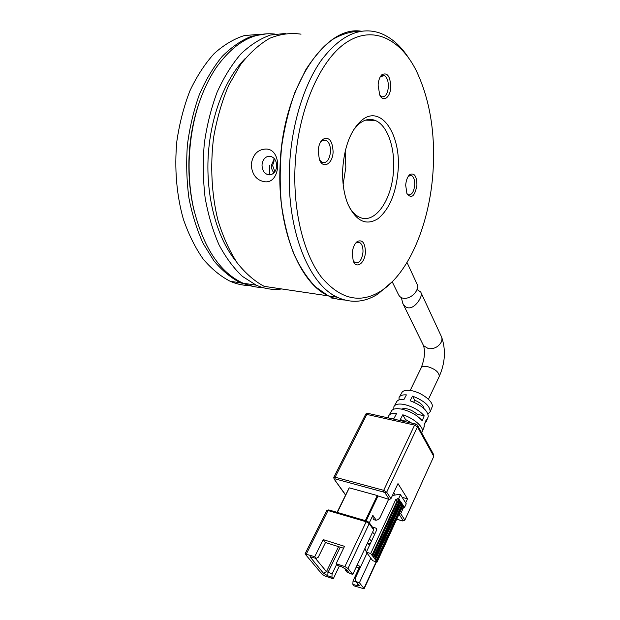 <?xml version="1.0" encoding="UTF-8"?>
<svg xmlns="http://www.w3.org/2000/svg" width="620" height="620" viewBox="0 0 620 620"><rect width="100%" height="100%" fill="white"/><g stroke="black" fill="none" stroke-linecap="round" stroke-linejoin="round"><path stroke-width="0.93" d="M373.062 119.761L373.194 120.358M369.892 120.265L369.962 119.412M368.815 120.233L368.885 119.458M416.927 185.264C414.842 196.331 411.51 199.105 406.921 193.587L405.682 185.202C406.139 180.064 407.572 176.475 409.998 174.429C414.486 172.709 416.795 176.32 416.927 185.264M406.96 193.673L408.332 194.781C411.711 195.238 413.835 192.03 414.718 185.163C414.873 180.056 413.78 176.816 411.44 175.445L408.324 176.258M390.74 87.234C390.375 97.541 383.113 102.765 379.704 94.899L378.099 85.095C378.464 80.282 379.75 76.802 381.959 74.648C387.407 72.184 390.329 76.376 390.74 87.234M379.913 95.317L381.742 96.751C385.338 97.27 387.539 94.038 388.36 87.071C388.469 81.011 387.05 77.159 384.106 75.508L380.207 76.934M333.103 151.853C332.839 163.882 322.981 169.624 319.385 159.487L318.145 151.024C318.51 145.793 320.005 141.926 322.64 139.415C328.988 136.361 332.475 140.508 333.103 151.853M319.602 160.014L322.26 162.517C326.771 163.308 329.522 159.704 330.507 151.714C330.576 145.77 329.034 141.91 325.887 140.136L321.517 141.073L320.431 142.259M365.389 252.138C365.064 263.113 356.267 269.646 353.222 260.857L352.238 253.495C352.71 247.822 354.423 243.799 357.36 241.428C362.468 239.397 365.141 242.97 365.389 252.138M353.26 260.958L355.175 262.795C359.329 263.461 361.94 259.881 362.995 252.061C363.126 247.101 361.964 243.892 359.507 242.435L356.105 242.901L355.306 243.567M433.039 171.438C435.449 132.897 429.838 99.262 416.206 70.54C400.21 38.773 372.674 24.746 345.952 42.749C319.3 60.59 297.337 112.127 295.019 167.253C293.089 212.257 303.94 254.301 321.323 277.055C340.155 299.235 359.91 303.971 380.61 291.268C409.099 273.358 429.699 223.588 433.039 171.438M408.402 57.59C400.326 45.306 390.801 37.115 379.835 33.015C359.794 26.303 340.264 35.418 321.245 60.349C303.529 85.436 291.284 125.86 289.501 166.982C286.417 230.198 309.062 284.743 337.233 297.205C351.083 303.537 364.669 302.467 377.991 293.996L392.824 281.216M398.118 170.376C396.157 193.053 389.461 209.157 378.029 218.682C366.002 226.137 355.911 221.154 347.743 203.724C343.821 193.688 342.155 182.017 342.736 168.702C344.41 146.692 350.54 130.735 361.119 120.815C380.618 103.315 401.202 134.245 398.118 170.376M349.076 206.778C352.083 211.955 355.57 215.435 359.53 217.225C375.038 224.735 392.173 199.694 393.522 170.151C395.087 147.366 387.275 124.977 375.147 120.412C369.721 118.327 364.273 119.544 358.802 124.062L353.873 129.433M361.375 31.225C324.562 24.916 282.263 88.691 280.046 166.385C277.078 229.183 299.987 283.441 328.414 295.887C333.762 298.46 339.163 299.832 344.642 300.01C339.163 299.832 333.762 298.46 328.414 295.887L315.464 286.828C307.288 278.287 300.049 267.251 293.74 253.712C288.137 238.901 284.014 222.379 281.379 204.166C279.721 185.303 279.806 166.106 281.651 146.56C284.495 127.278 288.928 109.19 294.942 92.302L305.675 69.921C313.906 57.079 322.803 46.965 332.359 39.595C342.077 33.922 351.749 31.124 361.375 31.225M343.147 184.318L345.836 167.245L345.154 151.373M274.846 171.748L272.599 165.47L274.125 160.82M269.591 165.339L269.444 174.902M254.51 286.735L240.498 282.821C231.082 277.946 222.27 270.676 214.063 261.02L203.182 243.521C196.951 229.888 192.2 214.729 188.93 198.036C186.636 180.753 186.116 163.114 187.38 145.126C189.681 127.333 193.657 110.531 199.291 94.728C205.77 79.871 213.412 67.092 222.216 56.389C231.485 47.105 241.211 40.409 251.394 36.309L266.615 33.813M259.966 34.294L244.404 35.549C233.926 38.866 223.851 44.873 214.171 53.576C204.941 63.759 196.866 76.159 189.937 90.776C183.876 106.415 179.521 123.186 176.878 141.081C174.251 168.229 176.599 195.447 183.419 219.371C188.713 234.577 195.285 247.791 203.135 259.021C211.544 268.902 220.573 276.326 230.237 281.294C236.166 283.867 242.156 285.278 248.194 285.518M397.963 293.531L398.582 294.795C402.427 302.01 413.757 297.213 416.779 290.036C417.911 287.703 418.004 285.735 417.058 284.115L407.022 262.493M406.201 421.879L400.318 419.515L402.791 414.78C413.455 418.019 423.863 427.01 422.313 431.52L421.639 432.807M427.963 417.361L428.257 416.617C427.971 410.657 421.925 405.364 410.114 400.753L412.525 396.134C424.072 400.644 429.97 405.829 430.218 411.703L428.064 414.044M431.877 407.557L432.171 406.821C433.915 402.016 421.995 392.553 411.742 390.716C406.154 389.716 402.783 390.484 401.636 393.01L399.559 396.676M393.832 409.161L393.855 406.782C395.033 404.178 398.582 403.434 404.496 404.55C412.796 406.635 419.368 410.386 424.212 415.788L422.197 420.716C417.252 415.214 410.541 411.378 402.047 409.216C396.025 408.061 392.421 408.797 391.236 411.424L389.128 415.16M424.003 427.281L424.282 424.561L426.273 419.647L426.289 421.554L424.661 423.623M417.012 289.54L420.701 291.974C421.623 293.524 421.522 295.453 420.399 297.778C417.221 305.211 407.991 313.085 402.783 303.358L401.334 297.515M366.172 520.878L378.006 495.977L377.27 495.527L365.32 520.63M378.006 495.977L389.344 499.472L390.933 498.682L397.986 483.6L407.518 498.821L405.658 502.867M403.403 507.796L400.706 513.693L398.924 514.399M337.365 512.43L349.176 488.056M349.478 487.893L377.27 495.527M402.179 497.372L407.518 498.821M388.469 417.942L388.601 416.09C389.476 413.935 392.15 413.052 396.614 413.432L394.134 418.143L389.716 418.213M399.009 399.923L399.055 397.575C399.892 395.537 402.341 394.638 406.387 394.878L403.969 399.474C399.815 399.203 397.311 400.094 396.459 402.163L394.374 405.868M371.488 541.105L374.062 535.595M394.901 494.427L393.754 492.644M372.589 532.123L374.573 534.502M376.231 520.211L372.845 515.336L369.326 522.776M371.124 540.989L369.489 538.741M424.212 415.788L417.299 414.292C411.269 409.425 405.984 407.689 401.427 409.091M416.632 415.702L417.299 414.292M423.925 408.479C423.429 405.441 420.352 402.675 414.695 400.171L412.525 396.134M414.695 400.171L413.765 402.117M411.672 423.096L405.426 419.461L402.791 414.78M405.426 419.461L404.62 421.15M373.651 529.868L352.764 574.414L348.006 568.439L369.21 523.606L373.651 529.868L373.519 528.689L369.226 522.629M397.932 498.844L399.102 500.673L399.892 500.278L398.722 498.449L395.8 499.48L370.698 553.528L371.985 555.257L374.604 556.528L374.48 556.923L372.837 556.404L375.495 559.426L400.241 505.68L401.024 505.285L399.9 502.618M398.722 498.449L400.474 494.675L406.224 503.758L404.511 507.501L403.364 505.711L402.62 506.106M392.445 495.442L399.389 494.38L400.474 494.675M372.845 515.336L373.263 519.204C375.798 520.939 378.076 520.343 380.099 517.429L388.624 499.278M376.177 561.805L363.94 588.434L359.406 582.738L356.167 581.653L355.09 578.623L366.854 553.412L367.404 553.598L366.327 552.157L376.619 530.115L376.418 528.349L372.263 526.915M366.327 552.157L370.698 553.528M400.086 502.208L401.621 504.603L401.566 505.439L376.588 559.775L377.588 560.62L375.751 560.286L377.045 562.084L401.621 508.509L404.511 507.501M377.045 562.084L372.705 560.697L366.435 552.304M367.42 543.159L370.14 543.996M359.406 582.738L370.644 558.488M356.167 581.653L359.228 585.59L357.089 585.722L352.834 584.28L354.136 585.892L364.103 588.822L376.464 561.898M356.213 567.052L359.065 567.99M367.133 521.242L366.172 521.753L344.883 566.572L336.149 563.704L344.495 546.336L323.167 539.617L314.743 556.675L305.032 553.916L322.121 574.275L325.066 576.027L333.258 578.809L339.365 566.021M333.258 578.809L331.909 577.204L327.802 575.81L323.369 573.159L310.062 556.853L316.185 558.395L318.262 557.248L325.5 542.531L343.573 548.243M356.515 582.095L353.028 580.917L359.894 566.215L357.043 565.285M336.668 564.347L332.088 573.888L326.492 571.617L315.131 558.046M336.149 563.704L337.544 565.425L341.891 566.858L346.541 569.648L349.494 573.329L352.764 574.414M344.883 566.572L348.006 568.439M363.94 588.434L364.103 588.822M353.028 580.917L352.834 584.28M331.909 577.204L332.088 573.888M316.185 558.395L314.743 556.675M323.167 539.617L325.5 542.531M369.853 544.6L367.133 543.763M347.231 570.509L348.804 572.469M348.642 572.71L347.053 572.183L345.503 570.253L347.091 570.78M345.89 569.013L345.503 570.253M400.179 501.836L374.813 556.814M366.358 552.087L364.971 548.382M376.588 559.775L375.495 559.426M265.74 149.04C282.596 148.606 281.092 184.373 264.476 181.714C256.44 180.288 252.015 174.569 251.208 164.564C252.743 154.667 257.587 149.498 265.74 149.04M301.018 34.17C290.749 32.643 280.349 33.999 269.808 38.239C259.408 44.191 249.666 52.971 240.591 64.581L228.664 85.343C221.929 101.292 216.922 118.629 213.629 137.353C210.056 165.881 211.653 194.85 217.992 220.418C222.999 236.677 229.377 250.798 237.127 262.779C245.458 273.304 254.463 281.154 264.143 286.339L337.233 297.205M330.716 297.887L335.172 298.499M276.683 166.02C276.458 160.293 274.125 157.015 269.685 156.194L267.522 156.488C264.221 157.844 262.384 160.712 262.02 165.098C262.237 170.756 264.546 174.018 268.948 174.887L271.312 174.561C274.521 173.181 276.311 170.329 276.683 166.02M245.256 58.466C224.471 79.29 209.669 118.544 208.041 159.534C206.46 200.554 217.946 239.591 236.174 261.415M273.986 172.794C272.203 170.802 271.335 168.338 271.389 165.4L274.28 158.604M285.727 33.41L270.483 35.03C260.222 38.626 250.348 44.927 240.87 53.948C231.833 64.465 223.921 77.206 217.132 92.163C211.18 108.136 206.91 125.225 204.306 143.429C202.763 161.859 203.035 179.978 205.127 197.788C208.219 215.008 212.831 230.648 218.969 244.714C225.827 257.587 233.624 268.135 242.374 276.349L256.176 285.154C264.663 288.889 273.188 290.152 281.759 288.951M274.8 34.053C253.363 31.729 233.725 43.059 215.892 68.037C199.485 93.171 190.58 124.047 189.162 160.658C188.775 176.971 190.185 192.595 193.393 207.545C203.104 247.217 219.666 272.436 243.087 283.208C249.449 285.998 255.874 287.417 262.361 287.455M198.082 105.974C192.518 123.186 189.464 141.391 188.922 160.565C188.55 176.367 189.914 191.518 193.022 206.011L194.122 210.785M439.038 376.89L439.278 376.379C439.007 372.085 434.984 368.807 427.211 366.536C423.77 365.986 421.701 366.552 421.003 368.226C424.514 359.445 425.359 351.92 423.538 345.65L423.034 344.619M421.12 292.865L441.177 336.087C442.215 337.947 442.223 340 441.184 342.248C438.317 346.975 434.07 349.114 428.436 348.673L423.538 345.65L402.783 303.358M345.681 494.93L333.932 478.818M345.588 495.124L334.048 478.981L333.785 477.354L335.118 477.206L366.808 414.424L365.459 414.695L333.839 477.253M415.702 423.995L368.249 413.447L366.808 414.424L414.594 425.088L383.695 490.327L335.118 477.206L335.033 478.873L334.451 479.214M389.344 499.472L385.09 492.97L383.586 492.048L335.033 478.873M396.722 519.188L402.45 520.831L403.132 520.56L399.148 514.461M433.659 456.661L404.752 520.312M403.132 520.56L404.674 519.8L400.706 513.693M383.586 492.048L383.695 490.327L386.694 492.171L417.477 426.886L414.594 425.088L415.981 424.057L417.384 425.072L417.477 426.886L433.613 456.103L433.504 454.313L417.562 425.397M385.09 492.97L386.694 492.171L390.933 498.682M306.358 553.923L328.019 510.539L366.172 521.753L369.21 523.606L369.078 522.42L367.017 521.133M305.071 553.838L326.678 510.624L328.894 509.942L366.877 521.087M375.774 527.961L376.797 529.41M395.8 499.48L396.978 501.309L398.559 500.526L398.505 501.363L399.048 501.518L399.102 500.673L397.389 498.697M398.505 501.363L397.714 501.758L396.978 501.309L371.985 555.257M402.605 506.137L403.729 507.889M403.186 507.733L402.411 506.525M327.802 575.81L327.972 572.5L340.194 547.181M338.567 546.662L326.492 571.617L323.369 573.159M374.604 556.528L399.784 501.968L399.048 501.518L373.844 556.062M399.784 501.968L399.892 500.278M397.714 501.758L372.744 555.721M403.364 505.711L402.489 506.183L377.549 560.519M357.089 585.722L357.244 583.001M311.783 556.946L310.287 557.682M377.34 560.232L402.295 505.889L402.403 504.207L400.474 501.193M399.032 504.494L399.505 505.23L402.403 504.207M401.024 505.285L402.295 505.889M400.241 505.68L399.505 505.23L374.736 558.969M408.766 175.886L409.998 174.429M380.812 76.306L381.959 74.648M321.517 141.073L322.64 139.415M356.105 242.901L357.36 241.428M380.61 291.268L377.991 293.996M358.802 124.062L361.119 120.815M409.859 175.344L411.44 175.445M382.083 75.508L384.106 75.508M323.299 140.027L325.887 140.136M357.585 242.226L359.507 242.435M365.552 120.141L375.147 120.412M230.237 281.294L240.498 282.821M398.582 294.795L392.235 281.86M432.171 406.821L430.218 411.703M428.257 416.617L426.289 421.554M424.305 426.521L422.313 431.52M441.618 337.04C445.982 349.757 445.199 362.871 439.278 376.379L428.443 399.296M365.521 414.579C365.459 414.013 366.273 413.61 367.947 413.377M396.692 519.258L402.566 520.947L404.798 520.226L433.706 456.568L433.659 454.6M337.079 512.345L349.137 487.925M328.74 509.896L326.732 510.531M421.003 368.226L410.2 390.453M377.588 560.62L402.558 506.044M310.488 556.721L310.062 556.853M374.852 556.915L400.404 501.534M256.176 285.154L243.087 283.208M325.151 295.407L324.617 295.887M267.522 156.488L271.684 156.666M193.022 206.011L193.393 207.545"/></g></svg>

